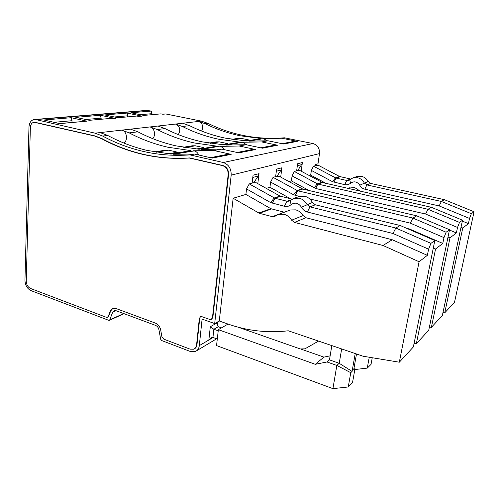 <?xml version="1.0" encoding="UTF-8"?>
<svg xmlns="http://www.w3.org/2000/svg" width="499" height="499" viewBox="0 0 499 499"><rect width="100%" height="100%" fill="white"/><g stroke="black" fill="none" stroke-linecap="round" stroke-linejoin="round"><path stroke-width="0.75" d="M282.135 143.693L293.98 141.379L297.298 141.342L281.954 138.248L284.418 137.805L312.942 143.537L223.215 162.512L189.963 154.896C173.509 156.056 157.634 154.827 142.352 151.203C128.418 147.891 115.188 142.839 102.663 136.059L95.072 133.164L35.847 119.598L33.994 119.535C30.944 120.321 29.266 122.873 28.967 127.189L24.95 280.282C25.187 285.241 27.171 288.672 30.894 290.58L108.751 320.321L123.764 313.565M34.755 119.473L146.619 110.41L151.334 111.059L151.939 114.683M246.356 140.992L261.239 138.522L240.212 135.778C227.962 133.221 216.323 129.21 205.295 123.752L208.077 123.415L201.384 121.12L165.805 113.965L162.861 114.234L161.021 113.866L143.818 115.412L130.894 112.755L151.334 111.059M86.87 121.163L59.805 123.627L43.806 119.985L71.214 117.708L86.87 121.163L59.481 123.552M115.793 118.525L112.238 118.849L110.291 118.438L89.421 120.315L75.804 117.327L100.536 115.275L115.793 118.525L111.926 118.787M141.978 116.142L138.753 116.435L136.863 116.042L117.957 117.745L104.69 114.932L127.12 113.067L141.978 116.142L138.448 116.373M71.214 117.708L72.024 120.714L71.95 122.417M217.29 339.039L212.942 337.455L211.208 337.623L208.856 340L199.301 345.639L202.095 319.111L214.689 323.564L231.18 175.149L319.491 153.592L317.988 163.822L315.699 164.445L315.524 165.649L313.459 166.217L336.039 178.081L346.743 180.457L348.427 180.401L353.011 177.869L357.54 177.713C360.49 178.424 362.742 180.17 364.301 182.946L366.852 184.917L441.372 201.453L471.368 213.709L474.05 211.744L454.539 302.188L444.728 312.848L442.956 312.63M223.215 162.512C228.667 164.421 231.324 168.637 231.18 175.149M114.726 310.565L112.581 312.411L109.761 319.859M112.581 312.411L114.252 310.677L116.18 310.746L155.545 325.379C157.328 326.165 158.457 327.625 158.944 329.764L160.659 339.264L161.626 340.524L190.25 351.458L195.315 351.527C197.592 350.51 198.92 348.545 199.301 345.639M112.836 308.413L110.691 310.939L108.726 316.154L107.566 317.227M211.607 319.223L212.855 317.426L228.573 174.531C228.673 169.891 226.777 166.884 222.891 165.518L189.695 157.927C173.259 158.981 157.41 157.684 142.146 154.029C128.056 150.648 114.683 145.515 102.027 138.635L94.922 135.909L34.45 122.174M200.579 316.684L199.326 318.481L196.569 344.99C196.3 347.079 195.346 348.483 193.712 349.213L190.113 349.163L163.847 339.17L161.894 336.65L160.697 329.982C159.929 326.608 158.146 324.306 155.345 323.084L115.911 308.494L112.893 308.388L110.254 311.127L108.295 316.347L107.366 317.32L106.268 317.277L30.495 288.459C27.832 287.106 26.416 284.648 26.247 281.093L30.358 127.675C30.576 124.6 31.768 122.779 33.938 122.218L94.454 135.965L101.559 138.691C114.227 145.577 127.607 150.717 141.704 154.104C156.967 157.759 172.829 159.062 189.271 158.008L222.492 165.606C226.378 166.978 228.274 169.984 228.174 174.625L212.468 317.638L211.202 319.441L209.761 319.435L201.976 316.697L200.579 316.684L199.326 318.481M194.454 348.82C195.889 348.028 196.725 346.674 196.962 344.759L199.719 318.268M95.072 133.164L100.168 132.584L107.722 135.454C120.184 142.171 133.345 147.168 147.205 150.442L171.02 154.085L191.023 150.636L167.764 147.199C154.228 144.086 141.373 139.315 129.204 132.877L137.911 131.83L130.601 129.141L150.037 126.939C154.509 127.625 156.243 135.921 152.482 138.547M100.168 132.584L121.818 130.133C126.933 130.944 128.305 141.074 123.571 142.92M154.453 151.952L165.637 150.13L168.743 150.168L177.569 152.189L167.988 153.829M170.571 154.048L191.023 150.636M189.963 154.896L194.554 154.066L173.509 154.247L194.267 150.898C196.282 151.422 197.785 152.8 198.783 155.027M210.428 157.678L227.457 154.359L231.162 154.353L213.99 150.548L221.837 149.132L238.815 152.85L255.669 149.532L239.14 145.995L246.157 144.729L262.499 148.191L277.587 145.221L261.669 141.922L267.975 140.78L283.713 144.018L297.298 141.342M231.162 154.353L212.206 158.083L194.554 154.066M312.942 143.537C317.582 144.997 319.759 148.353 319.491 153.592M462.324 221.101L468.424 223.633L469.54 218.437L439.151 205.919L364.844 189.196C362.617 188.641 360.914 187.318 359.748 185.229C357.178 181.58 354.122 180.9 350.579 183.183C348.863 184.611 346.905 185.104 344.709 184.661L332.534 181.705L311.357 170.421L310.677 175.13L309.249 175.554M311.357 170.421L313.459 166.217M214.689 323.564L219.273 320.988L227.962 324.038C247.423 330.899 267.526 333.151 288.279 330.793L363.104 356.23L399.325 362.205L419.073 261.738L383.007 245.477L294.479 222.423L291.616 220.196C289.726 217.127 287.187 215.156 284.012 214.283L278.61 214.37L274.313 216.622L272.311 216.653L259.337 213.273L233.145 198.246L219.273 320.988M419.073 261.738L427.356 255.345L428.585 249.176L392.994 233.488L307.353 212.025C304.802 211.327 302.843 209.736 301.477 207.247C298.483 202.887 295.003 202.026 291.036 204.652C289.121 206.305 286.913 206.842 284.418 206.28L270.608 202.563L246.55 188.921L245.895 194.442L233.145 198.246M246.55 188.921L249.251 183.9L274.905 198.234L287.037 201.222L288.946 201.191L294.079 198.29L299.213 198.19C302.575 199.082 305.17 201.184 306.997 204.49L309.935 206.867L395.819 228.037L392.994 233.488M252.114 183.114L253.885 182.628L258.158 176.016L259.037 173.658L253.068 175.193L252.114 183.114L249.251 183.9M259.037 173.658L257.815 183.644M299.412 196.444L293.63 194.81L270.608 182.054L269.94 187.275L266.26 188.373M270.608 182.054L273.078 177.338L297.629 190.743L412.898 218.069L446.125 232.222L449.53 229.727L428.735 330.238L416.366 343.68L414.089 343.343M277.045 176.216L281.074 170.009L281.923 167.776L276.602 169.142L275.629 176.634L273.078 177.338M281.923 167.776L280.694 177.076M297.753 170.483L301.577 164.633L302.388 162.512L297.622 163.741L296.637 170.851L299.961 170.571L322.466 182.559L431.367 207.291L462.511 220.209L442.37 315.418L431.386 327.35L449.986 237.873L456.373 232.939L457.527 227.457L425.572 214.027L315.661 188.479L292.077 175.922L291.397 180.875L288.965 181.605M292.077 175.922L294.354 171.481L317.875 184.069L427.967 209.274L459.504 222.417L462.511 220.209M296.637 170.851L294.354 171.481M302.388 162.512L301.171 171.219M270.608 202.563L274.238 197.972L280.02 196.076L256.143 182.715L252.17 182.896M258.663 212.992L270.863 208.694L245.895 194.442M427.356 255.345L392.276 239.751L305.899 217.726L303.105 215.574C301.265 212.605 298.795 210.697 295.689 209.854L290.393 209.96L289.32 210.366M270.863 208.694L284.336 212.225M280.02 196.076L292.108 199.126M298.795 196.656L304.733 196.25C308.051 197.117 310.615 199.188 312.424 202.451L315.324 204.79L400.173 225.498L434.816 240.524L413.365 346.942L399.325 362.205M217.333 325.835L217.701 322.572L210.31 326.733L213.853 329.253L218.219 330.818M318.555 341.085L304.933 348.838L300.323 348.957L238.017 327.144M217.701 322.572L217.115 324.849L218.269 326.726L221.469 327.862M400.173 225.498L395.819 228.037L430.936 243.369L434.816 240.524M430.936 243.369L428.585 249.176M383.007 245.477L392.276 239.751M331.823 345.595L329.471 359.879L339.226 363.297L341.659 348.938M350.76 372.678L336.837 365.43L339.226 363.297L352.088 371.412L350.76 372.678L348.252 386.968L352.5 382.758L355.001 368.63L353.697 369.878L356.498 353.984M355.226 353.554L352.088 371.412M315.293 364.301L327.026 361.975L336.837 365.43L332.927 388.646L216.547 345.595L218.35 329.671L315.293 364.301L323.888 357.116L330.132 355.849M327.026 361.975L329.471 359.879M354.084 367.663L355.001 368.63M332.927 388.646L348.252 386.968M218.35 329.671L228.031 324.057M323.888 357.116L301.346 349.225M177.507 152.856L177.569 152.189M130.601 129.141L121.818 130.133L129.204 132.877M198.677 149.207L216.965 146.157L199.113 149.238L176.091 145.889C162.693 142.839 149.968 138.154 137.911 131.83M261.239 138.522L246.762 141.017L225.242 138.136C212.711 135.466 200.798 131.306 189.52 125.642L182.646 123.241L198.571 121.438C202.663 123.396 203.686 126.596 201.627 131.05M284.418 137.805C270.09 138.94 256.237 138.123 242.857 135.36C230.657 132.821 219.061 128.842 208.077 123.415M281.954 138.248L263.441 138.628L267.37 140.83M267.975 140.78L249.001 141.136L263.428 138.628M261.669 141.922L242.502 142.265L246.793 144.86M246.157 144.729L226.527 145.041L242.502 142.265M239.14 145.995L220.096 146.4C221.799 146.812 223.134 147.885 224.113 149.625M221.837 149.132L201.509 149.382L219.304 146.294M213.99 150.548L193.45 150.785M216.965 146.157L194.485 142.988C181.399 140.082 168.968 135.597 157.191 129.522L165.032 128.58L157.946 126.041L175.492 124.051L182.422 126.49C193.818 132.241 205.844 136.477 218.506 139.202L240.237 142.146L223.783 144.885M240.237 142.146L224.207 144.91L201.958 141.81C188.996 138.965 176.69 134.555 165.032 128.58M100.536 115.275L101.241 119.249M237.106 152.476L252.101 149.55L255.669 149.532M290.468 198.721L269.94 187.275M416.366 343.68L435.546 249.026L433.3 248.04M275.629 176.634L279.278 176.303L302.756 189.052L416.727 215.836L449.53 229.727M435.546 249.026L442.788 243.431L409.585 229.041L406.729 228.342M442.788 243.431L443.979 237.624L410.303 223.153L309.698 198.92M277.207 176.203L275.654 176.44M183.102 147.286L192.396 145.777L195.408 145.802L203.935 147.685L196.182 149.008M446.125 232.222L443.979 237.624M409.074 229.359L409.585 229.041M410.303 223.153L412.898 218.069L416.727 215.836M369.254 357.247L367.27 368.112L371.031 364.382L372.254 357.739M354.839 369.541L367.27 368.112M203.873 148.309L203.935 147.685M127.12 113.067L127.769 116.86M182.646 123.241L175.492 124.051C179.964 126.403 180.906 129.921 178.324 134.605M208.732 143.113L216.46 141.859L219.379 141.872L227.619 143.637L227.556 144.23M260.858 147.841L274.144 145.246L277.587 145.221M231.798 139.358L238.216 138.317L241.042 138.323L249.02 139.976L244.023 140.83M248.951 140.55L249.02 139.976M315.524 165.649L316.796 165.3L315.549 165.475M332.534 181.705L335.459 177.869L339.594 176.509L318.562 165.412L316.796 165.3M310.677 175.13L326.04 183.37M444.728 312.848L462.748 228.018L461.014 227.294M348.951 188.067L354.608 187.53L360.278 191.142M356.224 176.758L361.469 176.334C364.382 177.026 366.615 178.748 368.162 181.493L370.682 183.439L444.403 199.681L474.05 211.744M339.594 176.509L350.579 179.016M471.368 213.709L469.54 218.437M462.748 228.018L468.424 223.633M439.151 205.919L441.372 201.453L444.403 199.681M201.384 121.12L198.571 121.438L205.295 123.752M165.805 113.965L162.568 114.177M316.254 164.29L315.58 165.25M157.946 126.041L150.037 126.939L157.191 129.522M309.099 190.543L291.397 180.875M431.386 327.35L429.389 327.082M449.986 237.873L448.021 237.031M456.373 232.939L449.468 230.014M298.053 170.458L296.662 170.664M221.375 144.704L227.619 143.637M459.504 222.417L457.527 227.457M425.572 214.027L427.967 209.274L431.367 207.291M35.847 119.598L148.303 110.454M53.979 122.305L72.024 120.714M102.663 136.059L107.722 135.454M156.087 152.245L168.743 150.168M210.31 326.733L208.856 340L213.085 337.511M113.784 311.569L115.887 310.646M113.953 311.332L115.643 310.596M110.254 311.127L110.691 310.939M108.726 316.154L108.295 316.347M35.772 122.224L35.279 122.261M94.922 135.909L94.454 135.965M102.027 138.635L101.559 138.691M189.695 157.927L189.271 158.008M190.306 157.977L189.888 158.058M222.891 165.518L222.492 165.606M228.573 174.531L228.174 174.625M212.855 317.426L212.468 317.638M196.962 344.759L196.569 344.99M218.269 326.726L213.853 329.253L212.942 337.455M259.337 213.273L271.525 208.962M305.899 217.726L294.479 222.423M303.105 215.574L291.616 220.196M272.311 216.653L284.218 212.2M280.675 196.332L274.905 198.234L272.267 203.23M315.324 204.79L309.935 206.867L307.353 212.025M312.424 202.451L301.477 207.247M291.036 204.652L290.331 200.405M291.004 199.843L287.037 201.222L284.418 206.28M258.158 176.016L252.8 177.426M85.728 119.504L101.303 118.132M293.63 194.81L296.992 190.499L302.126 188.809M184.68 147.554L195.408 145.802M302.756 189.052L297.629 190.743L295.215 195.433M140.313 114.695L152.014 113.666M182.422 126.49L189.52 125.642M233.276 139.595L241.042 138.323M301.577 164.633L297.342 165.743M340.175 176.721L336.039 178.081L333.987 182.247M370.682 183.439L366.852 184.917L364.844 189.196M368.162 181.493L359.748 185.229M350.579 183.183L349.668 179.715M350.273 179.228L346.743 180.457L344.709 184.661M281.074 170.009L276.327 171.251M114.358 116.984L127.844 115.793M314.139 187.898L317.27 183.838L321.867 182.328M210.26 143.363L219.379 141.872M322.466 182.559L317.875 184.069L315.661 188.479M109.406 320.296L124.095 313.684M196.812 350.635L216.622 338.796M278.61 214.37L290.393 209.96M274.331 216.616L274.712 216.472M299.656 196.363L294.079 198.29M289.264 201.078L288.946 201.191M348.109 188.379L349.93 187.699M356.985 176.49L353.011 177.869"/></g></svg>
